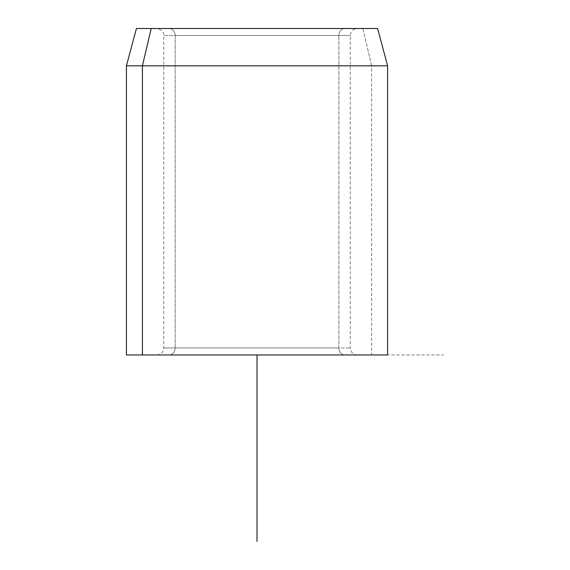 <?xml version="1.0" encoding="UTF-8"?>
<svg xmlns="http://www.w3.org/2000/svg" width="570" height="570" viewBox="0 0 570 570"><rect width="100%" height="100%" fill="white"/><g stroke="black" fill="none" stroke-linecap="round" stroke-linejoin="round"><path stroke-width="0.43" stroke-dasharray="2.85 2.14" d="M338.872 35.497A6.997 6.142 -90 0 1 345.014 28.5L169.026 28.5A6.997 6.142 -90 0 1 175.161 35.497L350.293 35.497L175.161 35.497A6.997 6.142 90 0 0 169.026 28.5L345.014 28.5A6.997 6.142 90 0 0 338.872 35.497L175.161 35.497L175.161 347.957A6.997 6.142 -90 0 1 169.026 354.953L345.014 354.953A6.997 6.142 -90 0 1 338.872 347.957L163.747 347.957L338.872 347.957A6.997 6.142 90 0 0 345.014 354.953L169.026 354.953A6.997 6.142 90 0 0 175.161 347.957L350.293 347.957L338.872 347.957L338.872 35.497L338.872 347.957L163.747 347.957L175.161 347.957L175.161 35.497L163.747 35.497L338.872 35.497M377.604 28.5L362.841 28.5L371.611 65.806L387.6 65.806L371.611 65.806L362.841 28.5L136.437 28.5M126.433 354.953L371.611 354.953L371.611 65.806L126.433 65.806L371.611 65.806L371.611 354.953L387.6 354.953M151.192 28.5L362.841 28.5M169.026 28.5L345.014 28.5L169.026 28.5M371.611 354.953L142.422 354.953M345.014 354.953L169.026 354.953L345.014 354.953M257.02 354.953L443.567 354.953M357.283 354.953C354.447 354.846 352.353 353.535 351.006 351.035L350.293 347.957L350.293 35.497C350.707 31.243 353.037 28.913 357.283 28.5M156.75 354.953C159.586 354.846 161.68 353.535 163.034 351.035L163.747 347.957L163.747 35.497C163.889 31.856 161.559 29.526 156.75 28.5"/><path stroke-width="0.85" d="M142.422 354.953L387.6 354.953L387.6 65.806L142.422 65.806L151.192 28.5L377.604 28.5L387.6 65.806L126.433 65.806L142.422 65.806L142.422 354.953L142.422 65.806L151.192 28.5L136.437 28.5L126.433 65.806L126.433 354.953L371.611 354.953M362.841 28.5L151.192 28.5M257.02 354.953L257.02 541.5"/></g></svg>
